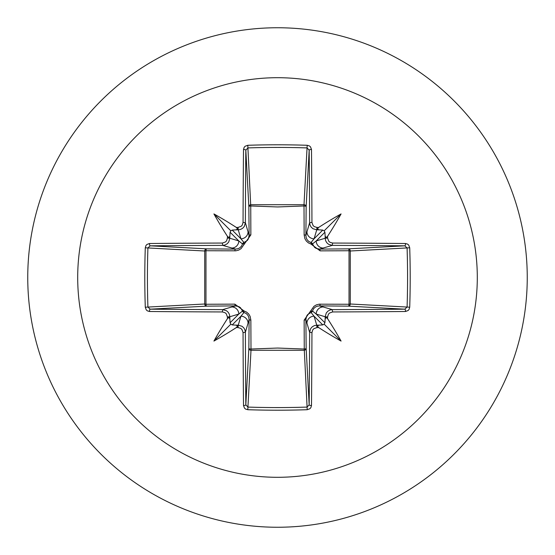 <?xml version="1.0" encoding="UTF-8"?>
<svg xmlns="http://www.w3.org/2000/svg" width="555" height="555" viewBox="0 0 555 555"><rect width="100%" height="100%" fill="white"/><g stroke="black" fill="none" stroke-linecap="round" stroke-linejoin="round"><path stroke-width="0.83" d="M229.846 318.945L228.931 317.377L227.439 318.667A399.302 34.798 -90 0 1 227.425 316.967L226.308 313.839L225.052 312.715L222.416 311.952A398.872 10.441 180 0 1 149.482 311.494L147.325 310.842L146.263 309.884L145.285 307.213A396.95 174.013 -90 0 1 144.793 277.5A396.95 174.013 -90 0 1 145.285 247.787L147.914 247.946A394.82 173.077 90 0 0 147.429 277.5A394.82 173.077 90 0 0 147.914 307.054L150.169 309.177A396.735 10.385 -0 0 0 222.708 309.628L226.461 310.717L228.244 312.305L229.409 314.401L229.825 316.752A397.158 34.618 90 0 0 229.846 318.945L230.089 322.781L230.838 324.162L232.219 324.911L236.055 325.154A397.158 34.618 0 0 0 238.248 325.175L242.029 326.278L243.811 327.866L244.97 329.947L245.372 332.292A396.735 10.385 90 0 0 245.823 404.831L247.946 407.086A394.82 173.077 -0 0 0 277.5 407.571A394.82 173.077 -0 0 0 307.054 407.086L309.177 404.831A396.735 10.385 -90 0 0 309.628 332.292L310.717 328.539L312.305 326.756L314.401 325.591L316.752 325.175A397.158 34.618 0 0 0 318.945 325.154L322.781 324.911L324.162 324.162L324.911 322.781L325.154 318.945A397.158 34.618 -90 0 0 325.175 316.752L326.278 312.971L327.866 311.188L329.947 310.03L332.292 309.628L332.584 311.952L329.476 313.055L328.359 314.303L327.575 316.967L325.175 316.752L316.204 314.068L312.486 311.029A2.144 2.123 -45 0 1 311.029 312.486L314.068 316.204L316.752 325.175L316.967 327.575L313.839 328.692L312.715 329.947L311.952 332.584L309.628 332.292L305.895 319.5L306.145 348.346A2.144 1.922 -3.1 0 1 304.001 350.274L250.999 350.274A2.144 1.922 3.1 0 1 248.855 348.346A2.144 0.694 -179.5 0 0 250.742 349.033L277.5 348.047L304.258 349.033L304.14 320.117L313.964 306.318L316.322 304.896L319.104 304.189L349.033 304.258A2.144 0.694 -89.5 0 1 348.346 306.145L319.5 305.895L332.292 309.628A396.735 10.385 0 0 0 404.831 309.177L407.086 307.054L409.715 307.213L409.063 309.412L408.119 310.516L405.518 311.494A398.872 10.441 180 0 1 332.584 311.952M311.952 332.584A398.872 10.441 90 0 1 311.494 405.518L310.842 407.675L309.884 408.737L307.213 409.715A396.95 174.013 180 0 1 277.5 410.207A396.95 174.013 180 0 1 247.787 409.715L250.999 350.274L250.86 320.117L250.104 316.322L248.682 313.964L246.58 312.09L244.04 310.96L234.883 304.14L205.967 304.258L205.967 250.742L235.896 250.811L238.678 250.104L241.036 248.682L250.86 234.883L250.742 205.967L277.5 206.953L304.258 205.967A2.144 0.694 -179.5 0 1 306.145 206.654L305.895 235.5L309.628 222.708L311.952 222.416L313.055 225.524L314.303 226.641L316.967 227.425A399.302 34.798 0 0 1 318.667 227.439L317.377 228.972L318.945 229.846A397.158 34.618 180 0 0 316.752 229.825L312.971 228.722L311.188 227.134L310.03 225.052L309.628 222.708A396.735 10.385 -90 0 0 309.177 150.169L307.054 147.914L307.213 145.285L309.412 145.937L310.516 146.881L311.494 149.482A398.872 10.441 90 0 1 311.952 222.416M405.518 311.494A2.144 0.687 89.5 0 0 404.831 309.177L348.346 306.145A2.144 1.922 -86.9 0 0 350.274 304.001L407.086 307.054A394.82 173.077 -90 0 0 407.086 247.946L404.831 245.823A396.735 10.385 180 0 0 332.292 245.372L319.5 249.105L348.346 248.855A2.144 0.694 89.5 0 1 349.033 250.742L350.274 250.999L350.274 304.001L349.033 304.258L349.033 250.742L320.117 250.86L310.96 244.04L308.42 242.91L306.318 241.036L304.896 238.678L304.14 234.883L304.001 204.726L307.054 147.914A394.82 173.077 180 0 0 247.946 147.914L245.823 150.169A396.735 10.385 90 0 0 245.372 222.708L249.105 235.5L248.855 206.654A2.144 1.922 176.9 0 1 250.999 204.726L304.001 204.726A2.144 1.922 -176.9 0 1 306.145 206.654L309.177 150.169A2.144 0.687 -0.5 0 1 311.494 149.482M277.5 77.7A199.8 199.8 0 0 1 477.3 277.5A199.8 199.8 0 0 1 277.5 477.3A199.8 199.8 0 0 1 77.7 277.5A199.8 199.8 0 0 1 277.5 77.7M277.5 27.75A249.75 249.75 0 0 1 527.25 277.5A249.75 249.75 0 0 1 277.5 527.25A249.75 249.75 0 0 1 27.75 277.5A249.75 249.75 0 0 1 277.5 27.75A249.75 249.75 0 0 0 27.75 277.5A249.75 249.75 0 0 0 277.5 527.25M247.787 409.715L245.588 409.063L244.484 408.119L243.506 405.518A2.144 0.687 -0.5 0 0 245.823 404.831L248.855 348.346L249.105 319.5L245.372 332.292L243.048 332.584L241.945 329.476L240.697 328.359L238.033 327.575L238.248 325.175L240.932 316.204L243.971 312.486A2.144 2.123 45 0 1 242.514 311.029L238.796 314.068L229.825 316.752L227.425 316.967M227.439 318.667A292.929 206.987 132 0 0 213.925 341.075A292.929 206.987 -42 0 0 236.333 327.561L237.623 326.028L236.055 325.154M145.285 247.787L145.937 245.588L146.881 244.484L149.482 243.506A2.144 0.687 89.5 0 0 150.169 245.823L147.914 247.946L204.726 250.999A2.144 1.922 93.1 0 1 206.654 248.855A2.144 0.694 -89.5 0 0 205.967 250.742L204.726 250.999L204.726 304.001L205.967 304.258A2.144 0.694 89.5 0 0 206.654 306.145A2.144 1.922 86.9 0 1 204.726 304.001L145.285 307.213M222.416 243.048L225.524 241.945L226.641 240.697L227.425 238.033A399.302 34.798 -90 0 1 227.439 236.333L228.972 237.623L229.846 236.055A397.158 34.618 90 0 0 229.825 238.248L228.722 242.029L227.134 243.811L225.052 244.97L222.708 245.372A396.735 10.385 180 0 0 150.169 245.823L206.654 248.855L235.5 249.105L222.708 245.372L222.416 243.048A398.872 10.441 -0 0 0 149.482 243.506M227.425 238.033L229.825 238.248L238.796 240.932L242.514 243.971A2.144 2.123 135 0 1 243.971 242.514L240.932 238.796L238.248 229.825L238.033 227.425L241.161 226.308L242.285 225.052L243.048 222.416L245.372 222.708L244.283 226.461L242.695 228.244L240.599 229.409L238.248 229.825A397.158 34.618 180 0 0 236.055 229.846L237.623 228.931L236.333 227.439A292.929 206.987 -138 0 0 213.925 213.925A292.929 206.987 48 0 0 227.439 236.333M247.787 145.285L250.742 205.967A2.144 0.694 179.5 0 0 248.855 206.654L245.823 150.169A2.144 0.687 -179.5 0 0 243.506 149.482L244.158 147.325L245.116 146.263L247.787 145.285A396.95 174.013 -0 0 1 277.5 144.793A396.95 174.013 -0 0 1 307.213 145.285M308.67 395.472L309.253 395.32M316.967 227.425L316.752 229.825L314.068 238.796L311.029 242.514A2.144 2.123 -135 0 1 312.486 243.971L316.204 240.932L325.175 238.248L327.575 238.033L328.692 241.161L329.947 242.285L332.584 243.048L332.292 245.372L328.539 244.283L326.756 242.695L325.591 240.599L325.175 238.248A397.158 34.618 -90 0 0 325.154 236.055L326.069 237.623L327.561 236.333A292.929 206.987 -48 0 0 341.075 213.925A292.929 206.987 138 0 0 318.667 227.439M409.715 247.787L350.274 250.999A2.144 1.922 -93.1 0 0 348.346 248.855L404.831 245.823A2.144 0.687 -89.5 0 0 405.518 243.506L407.675 244.158L408.737 245.116L409.715 247.787A396.95 174.013 90 0 1 409.715 307.213M318.945 325.154L317.377 326.069L318.667 327.561A292.929 206.987 42 0 0 341.075 341.075A292.929 206.987 -132 0 0 327.561 318.667L326.028 317.377L325.154 318.945M222.416 311.952L222.708 309.628L235.5 305.895A2.144 0.631 89.5 0 1 234.883 304.14M325.154 236.055L324.911 232.219L324.162 230.838L322.781 230.089L318.945 229.846M236.055 229.846L232.219 230.089L230.838 230.838L230.089 232.219L229.846 236.055M232.219 324.911L240.932 316.204A7.139 7.104 16.7 0 1 248.064 323.308M250.86 320.117A2.144 0.631 -179.5 0 1 249.105 319.5L248.737 317.044L247.752 315.087L246.156 313.499L243.971 312.486A2.144 0.389 104.8 0 1 244.04 310.96A2.144 0.389 165.2 0 1 242.514 311.029L240.461 307.692L238.858 306.624L235.5 305.895L206.654 306.145L150.169 309.177A2.144 0.687 -89.5 0 0 149.482 311.494M231.692 306.936A7.139 7.104 73.3 0 1 238.796 314.068L230.089 322.781M230.089 232.219L238.796 240.932A7.139 7.104 106.7 0 1 231.692 248.064M234.883 250.86A2.144 0.631 -89.5 0 1 235.5 249.105L237.956 248.737L239.913 247.752L241.501 246.156L242.514 243.971A2.144 0.389 -165.2 0 1 244.04 244.04A2.144 0.389 -104.8 0 1 243.971 242.514L247.308 240.461L248.376 238.858L249.105 235.5A2.144 0.631 179.5 0 1 250.86 234.883M248.064 231.692A7.139 7.104 163.3 0 1 240.932 238.796L232.219 230.089M306.936 323.308A7.139 7.104 -16.7 0 1 314.068 316.204L322.781 324.911M320.117 304.14A2.144 0.631 -89.5 0 1 319.5 305.895L317.044 306.263L315.087 307.248L313.499 308.844L312.486 311.029A2.144 0.389 -165.2 0 1 310.96 310.96A2.144 0.389 -104.8 0 1 311.029 312.486L307.692 314.539L306.624 316.142L305.895 319.5A2.144 0.631 179.5 0 1 304.14 320.117M324.911 322.781L316.204 314.068A7.139 7.104 -73.3 0 1 323.308 306.936M322.781 230.089L314.068 238.796A7.139 7.104 -163.3 0 1 306.936 231.692M304.14 234.883A2.144 0.631 -179.5 0 1 305.895 235.5L306.263 237.956L307.248 239.913L308.844 241.501L311.029 242.514A2.144 0.389 104.8 0 1 310.96 244.04A2.144 0.389 165.2 0 1 312.486 243.971L314.539 247.308L316.142 248.376L319.5 249.105A2.144 0.631 89.5 0 1 320.117 250.86M323.308 248.064A7.139 7.104 -106.7 0 1 316.204 240.932L324.911 232.219M307.213 409.715L304.258 349.033A2.144 0.694 179.5 0 0 306.145 348.346L309.177 404.831A2.144 0.687 -179.5 0 0 311.494 405.518M213.925 341.075L230.838 324.162M341.075 341.075L324.162 324.162M341.075 213.925L324.162 230.838M213.925 213.925L230.838 230.838M243.506 405.518A398.872 10.441 -90 0 1 243.048 332.584M238.033 327.575A399.302 34.798 180 0 1 236.333 327.561M236.333 227.439A399.302 34.798 -0 0 1 238.033 227.425M243.048 222.416A398.872 10.441 -90 0 1 243.506 149.482M327.561 236.333A399.302 34.798 90 0 1 327.575 238.033M332.584 243.048A398.872 10.441 0 0 1 405.518 243.506M327.575 316.967A399.302 34.798 90 0 1 327.561 318.667M318.667 327.561A399.302 34.798 180 0 1 316.967 327.575"/></g></svg>
